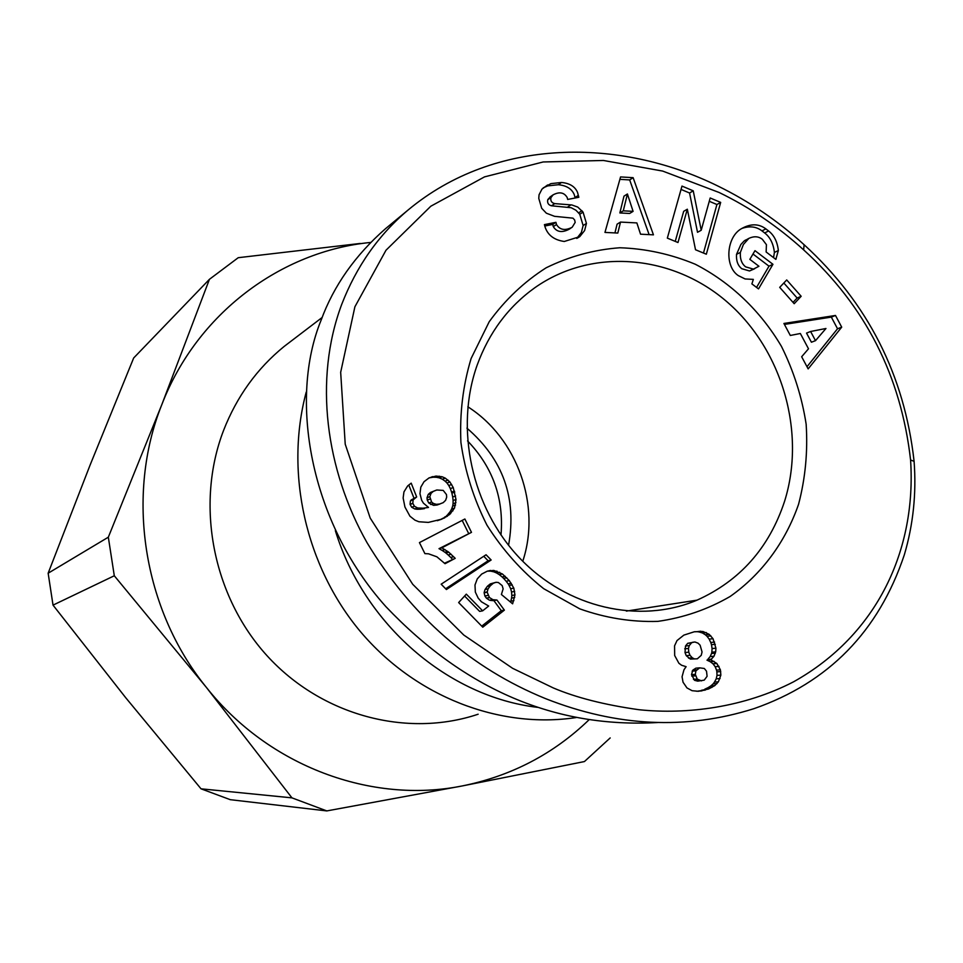 <?xml version="1.0" encoding="UTF-8"?>
<svg xmlns="http://www.w3.org/2000/svg" width="963" height="963" viewBox="0 0 963 963"><rect width="100%" height="100%" fill="white"/><g stroke="black" fill="none" stroke-linecap="round" stroke-linejoin="round"><path stroke-width="1.44" d="M753.343 279.39L745.121 278.957L738.26 275.587C724.212 266.245 726.331 236.621 741.823 228.472C750.827 223.488 758.844 223.633 765.874 228.893L768.582 230.964C774.096 235.225 777.358 241.737 778.357 250.512L775.841 259.372L766.139 251.993L766.428 244.674L762.371 239.318C758.531 236.296 754.029 235.995 748.841 238.391L743.4 244.482L740.366 252.414C739.945 258.987 741.703 263.802 745.651 266.859L753.403 269.11L758.94 266.269L749.84 259.36L754.98 250.657L772.952 264.307L758.519 288.9L751.886 283.892L753.343 279.39M754.703 268.725L749.527 270.964L753.403 269.11M749.527 270.964L741.799 268.725C737.875 265.68 736.117 260.889 736.526 254.34L740.366 252.414M736.526 254.34L740.884 244.458L744.098 241.039L748.841 238.391M744.989 240.365L745.663 240.016M544.456 187.219L550.884 183.632L561.513 182.476L558.299 184.727L547.706 185.895L543.216 187.845M561.513 182.476C569.723 183.259 575.055 186.557 577.523 192.383L578.835 197.271L567.676 199.449L567.159 197.475C564.137 192.419 559.467 191.541 553.123 194.827L550.908 197.656C550.342 200.846 551.618 202.832 554.736 203.614L571.841 204.95L577.74 207.069L583.048 212.113L586.443 223.428L584.601 230.566L579.774 236.621L564.294 241.472C554.062 240.028 547.61 235.068 544.938 226.594L544.42 224.62L555.928 222.321L556.506 224.523C559.816 229.952 565.028 230.879 572.142 227.304L575.176 222.405L574.646 219.985L572.961 218.156L554.544 216.326L546.358 213.196L541.7 208.285L538.774 198.414L539.051 194.791L541.964 189.121L547.622 184.956M575.176 197.981L574.249 194.598C571.793 188.796 566.485 185.51 558.299 184.727M719.217 192.528L662.652 171.065L603.404 160.472L543.168 161.965L484.509 176.879L430.822 206.214L385.994 250.236L354.902 306.776L340.673 372.296L345.223 444.208L370.225 518.106L412.706 584.276L463.757 635.026L512.593 668.298L553.316 687.943C576.006 697.597 604.523 704.856 638.878 709.707C687.522 714.823 744.568 707.155 793.584 681.804C877.967 634.569 916.463 549.163 910.589 460.049C901.031 376.015 865.376 305.957 803.648 249.874C778.08 226.594 749.936 207.466 719.217 192.528M717.664 185.919C620.028 137.914 495.548 137.083 407.987 210.103C378.495 234.984 356.382 266.474 341.648 304.549C313.601 379.615 325.699 469.727 367.035 542.687C411.502 616.26 471.063 668.262 545.708 698.693C616.814 726.716 686.198 730.05 753.848 708.696C828.553 682.707 878.725 631.379 904.365 554.712C913.249 524.522 916.487 493.393 914.092 461.325C904.474 375.149 867.807 302.948 804.105 244.722C778.02 220.936 749.214 201.339 717.664 185.919M784.532 501.446C769.148 547.899 739.993 580.797 697.056 600.142C639.697 624.457 567.219 608.207 519.442 557.842C471.653 507.537 454.5 428.33 477.263 364.845C489.168 332.416 508.332 306.728 534.766 287.781C592.414 247.07 673.245 254.653 727.835 302.563C782.558 350.388 806.139 432.772 784.532 501.446M798.58 504.239C785.447 542.073 761.769 574.201 730.123 596.482C707.781 609.41 683.682 617.704 657.849 621.376C631.547 622.194 605.534 618.017 579.798 608.869L543.65 588.67C521.44 570.987 502.53 549.813 486.941 525.124C473.712 498.966 465.033 471.413 460.916 442.474C459.58 413.44 462.986 385.441 471.112 358.501L489.228 321.702C505.13 299.794 524.101 281.822 546.165 267.786C569.482 256.351 594.027 249.67 619.787 247.756C645.667 248.623 670.814 254.1 695.214 264.211C730.64 282.364 760.517 310.941 781.475 346.427C793.729 371.104 801.95 397.033 806.151 424.214C807.909 451.563 805.381 478.238 798.58 504.239M551.089 197.234L547.718 199.871C547.165 203.037 548.429 205.023 551.534 205.793L554.736 203.614M478.13 714.221C407.168 738.091 321.835 715.786 267.184 655.875C212.57 596.001 195.092 504.323 223.609 430.317C236.862 396.479 257.049 368.504 284.181 346.415L292.896 339.77M522.765 561.26C541.266 505.587 517.348 438.285 467.849 406.795M508.56 545.287C516.962 498.316 503.083 459.279 466.923 428.15M681.985 186.088L693.24 190.83L701.208 230.265L710.188 197.981L720.673 202.399L706.336 254.22L695.515 249.754L687.329 209.212L677.988 242.52L667.335 238.126L681.985 186.088M801.168 296.279L794.198 303.706L779.717 287.359L786.711 279.956L801.168 296.279L797.135 298.024L783.834 283.002M808.499 348.799L800.349 333.499L790.31 335.461L783.906 323.46L835.487 315.455L841.71 327.155L808.15 368.889L801.661 356.743L808.499 348.799M636.868 222.922L620.509 222.08L617.813 233.058L604.957 232.42L620.569 176.927L633.124 177.674L653.444 234.84L640.539 234.19L636.868 222.922M496.956 600.033L504.383 610.133L482.776 627.19L458.641 602.561L466.321 594.147L482.644 610.831L488.674 606.04L481.428 601.791L478.19 598.107L475.337 592.089L474.988 584.998L477.275 578.871L481.656 574.092L487.362 571.131L493.778 570.421L502.421 573.984L509.283 580.593L513.809 588.08L514.952 594.893L512.617 603.825L501.398 594.496L503.131 588.899L502.192 585.612L498.377 582.519L496.101 582.29L493.381 583.193L490.275 585.805L488.06 588.875L487.17 592.185L489.445 597.542L492.96 599.708L496.956 600.033L493.02 600.647L496.077 600.033M409.937 516.192L404.942 507.044L403.136 497.991L403.954 491.888L407.65 485.93L411.201 483.149L416.666 496.968L413.151 499.857L412.79 503.216L414.415 506.237L417.653 507.983L423.082 508.199L428.511 507.429L423.407 503.131L421.674 500.266L419.964 493.67L420.819 487.122L424.033 481.705L429.113 477.865L436.01 476.071L442.101 476.757L445.267 478.13L449.865 481.909L453.236 487.531L456.005 499.484L454.536 508.055L449.649 514.495L441.74 519.165L428.33 522.403L418.869 521.753L414.969 520.176L409.937 516.192M491.154 559.997L446.399 589.537L441.162 584.192L486.062 554.76L491.154 559.997L488.121 560.767L483.751 556.277M428.523 553.809L424.9 553.629L419.435 542.602L464.876 518.997L471.485 532.346L441.848 547.839L448.722 552.16L455.222 558.335L445.038 563.704L436.877 556.807L428.523 553.809M683.971 669.791L686.113 666.685L681.587 665.252L678.903 663.278L674.678 655.526L674.569 645.836L676.989 640.588L683.85 635.123L694.251 631.788L702.942 631.499L709.189 634.34L713.017 638.698L715.93 648.171L715.69 651.795L714.004 656.212L710.79 659.787L716.857 663.483L720.408 669.827L720.866 675.111L718.374 681.816L714.751 685.62L708.599 688.978L698.331 691.29L692.096 690.7L686.968 687.931L683.044 682.213L682.057 676.784L683.971 669.791M500.989 535.031C503.998 498.605 492.851 467.224 467.524 440.885M775.504 259.119L776.178 258.806M741.883 228.436C749.671 225.739 756.364 226.558 761.962 230.891L764.67 232.962C770.159 237.199 773.409 243.699 774.408 252.438L778.357 250.512M774.408 252.438L773.542 257.627M764.67 232.962L768.582 230.964M756.545 287.407L769.004 266.185L772.952 264.307M769.004 266.185L752.994 254.027M571.023 228.014L568.88 229.387C561.79 232.95 556.602 232.035 553.304 226.63L552.726 224.427L555.928 222.321M552.726 224.427L544.781 226.016M577.415 238.09L579.774 236.621M576.765 238.439L581.375 232.48L583.133 225.523L586.443 223.428M583.133 225.523L579.75 214.243L583.048 212.113M579.75 214.243L575.982 210.259L571.179 207.719L551.534 205.793M547.899 199.437L550.607 196.572M575.067 197.547L578.342 195.345M701.208 230.265L697.513 232.288L689.568 193.009L693.24 190.83M689.568 193.009L681.046 189.422M675.244 241.388L683.682 211.318L687.329 209.212M703.471 253.04L716.917 204.517L720.673 202.399M716.917 204.517L709.262 201.291M793.03 302.382L797.135 298.024M806.994 366.722L837.533 328.768L841.71 327.155M837.533 328.768L831.334 317.116L835.487 315.455M831.334 317.116L784.412 324.411M614.936 232.914L617.09 224.162L620.509 222.08M649.11 234.623L629.67 179.925L633.124 177.674M629.67 179.925L619.883 179.347M481.741 626.131L501.29 610.686L504.383 610.133M501.29 610.686L493.899 600.635M493.02 600.647L489.914 600.31L492.96 599.708M489.914 600.31L492.213 599.395M489.168 600.009L486.411 598.155L489.445 597.542M486.411 598.155L484.895 596.001L487.916 595.375M484.895 596.001L484.148 592.823L487.17 592.185M484.148 592.823L487.194 591.764M484.172 592.401L485.039 589.525L488.06 588.875M485.039 589.525L487.242 586.467L490.275 585.805M487.242 586.467L490.636 585.408M487.603 586.07L490.336 583.867L493.381 583.193M490.336 583.867L496.101 582.29M510.462 602.031L510.811 601.201L513.929 600.599M510.811 601.201L511.582 598.107L514.711 597.493M511.582 598.107L511.835 595.519L514.952 594.893M511.835 595.519L511.546 592.004L514.663 591.366M511.546 592.004L514.663 591.294M511.546 591.932L510.679 588.73L513.809 588.08M510.679 588.73L509.102 585.468L512.22 584.794M509.102 585.468L508.187 583.927L511.293 583.253M508.187 583.927L506.177 581.267L509.283 580.593M506.177 581.267L503.673 578.462L506.767 577.764M503.673 578.462L502.132 576.957L505.226 576.259M502.132 576.957L499.352 574.694L502.421 573.984M499.352 574.694L496.607 572.997L499.677 572.287M496.607 572.997L493.887 571.841L496.944 571.119M493.887 571.841L490.733 571.155L493.778 570.421M490.733 571.155L487.531 571.155L490.564 570.433M464.599 596.037L479.634 611.397L482.644 610.831M437.286 520.682L441.74 519.165M438.887 520.104L444.774 517.805M441.921 518.756L447.41 516.204M444.545 517.167L449.649 514.495M446.772 515.458L450.684 513.544M447.807 514.507L450.034 511.835L452.923 510.859M450.034 511.835L451.647 509.042L454.536 508.055M451.647 509.042L452.67 506.057L455.559 505.057M452.67 506.057L453.067 503.745L455.956 502.734M453.067 503.745L453.104 500.507L456.005 499.484M453.104 500.507L452.706 496.992L455.595 495.957M452.706 496.992L451.888 493.128L454.777 492.081M451.888 493.128L451.563 492.129L454.452 491.082M451.563 492.129L450.359 488.602L453.236 487.531M450.359 488.602L448.794 485.545L451.671 484.461M448.794 485.545L447.001 483.005L449.865 481.909M447.001 483.005L445.111 481.163L447.976 480.056M445.111 481.163L442.414 479.237L445.267 478.13M442.414 479.237L439.272 477.877L442.101 476.757M439.272 477.877L436.432 477.287L439.26 476.167M436.432 477.287L433.194 477.203L436.01 476.071M433.194 477.203L429.907 477.744L432.712 476.625M429.907 477.744L432.303 476.721M429.51 477.841L428.631 478.154M427.259 507.633L428.511 507.429M424.478 508.633L420.301 509.186L423.082 508.199M420.301 509.186L417.087 509.271L419.844 508.271M417.087 509.271L414.897 508.97L417.653 507.983M414.897 508.97L417.352 507.886M414.608 508.873L411.67 507.236L414.415 506.237M411.67 507.236L410.118 504.443L412.85 503.42M410.118 504.443L412.79 503.216M410.057 504.227L410.419 500.892L413.151 499.857M410.419 500.892L413.801 499.015M411.057 500.038L416.666 496.968M413.921 498.003L408.781 485.003M445.652 588.778L488.121 560.767M444.545 563.211L455.222 558.335M452.321 559.118L450.756 557.469L453.645 556.674M450.756 557.469L448.18 554.965L451.057 554.17M448.18 554.965L445.845 552.967L448.722 552.16M445.845 552.967L444.918 552.268L447.795 551.462M444.918 552.268L442.149 550.427L445.014 549.62M442.149 550.427L438.996 548.669L441.848 547.839M438.996 548.669L471.485 532.346M468.524 533.237L462.168 520.405M696.67 691.253L701.967 690.868M698.151 691.085L705.325 690.062M701.509 690.29L708.599 688.978M704.772 689.207L708.094 687.642L711.934 687.413M708.094 687.642L710.899 685.861L714.751 685.62M710.899 685.861L713.15 683.862L717.002 683.622M713.15 683.862L714.51 682.069L718.374 681.816M714.51 682.069L716.219 678.819L720.083 678.542M716.219 678.819L717.002 675.4L720.866 675.111M717.002 675.4L716.881 671.873L720.745 671.572M716.881 671.873L716.544 670.128L720.408 669.827M716.544 670.128L715.172 666.709L719.024 666.384M715.172 666.709L713.005 663.82L716.857 663.483M713.005 663.82L716.701 663.338M712.861 663.676L710.261 661.701L714.101 661.364M710.261 661.701L706.962 660.137L710.79 659.787M706.962 660.137L711.705 658.945M707.877 659.294L710.164 656.573L714.004 656.212M710.164 656.573L711.525 653.492L715.365 653.119M711.525 653.492L711.85 652.18L715.69 651.795M711.85 652.18L712.078 648.556L715.93 648.171M712.078 648.556L711.476 644.68L715.316 644.271M711.476 644.68L710.754 642.49L714.594 642.08M710.754 642.49L709.177 639.131L713.017 638.698M709.177 639.131L707.023 636.29L710.85 635.857M707.023 636.29L705.373 634.786L709.189 634.34M705.373 634.786L702.496 633.004L706.3 632.547M702.496 633.004L699.138 631.957L702.942 631.499M699.138 631.957L697.08 631.668L700.871 631.21M697.08 631.668L694.504 631.752M810.617 331.489L806.537 333.09L811.412 342.226L815.505 340.661L825.965 328.491L810.617 331.489L815.505 340.661M627.419 193.972L623.976 196.163L619.847 212.943L629.621 213.473L633.088 211.354L627.419 193.972L623.278 210.825L633.088 211.354M436.66 490.023L430.497 492.442L428.27 494.368L427.018 497.751L427.259 500.074L428.8 503.035L433.555 505.346L437.166 504.985L443.209 502.65L445.604 500.327L446.688 497.149L446.483 494.585L443.221 490.408L436.817 489.986L433.302 491.383L431.075 493.321L429.811 496.715L431.605 502.024L433.458 503.48L436.383 504.335L440.007 503.974M699.656 667.853L695.864 668.166L692.818 670.152L691.518 674.642L694.576 680.323L697.73 681.154L704.23 680.131L707.095 676.291L706.517 671.199L704.326 668.478L699.656 667.853L695.912 670.85L695.298 674.353L697.224 679.084L701.533 680.889M690.339 659.077L697.356 658.812L701.245 655.322L702.051 651.951L700.113 645.21L698.091 643.188L694.901 641.972L687.702 643.32L685.512 646.017L685.006 652.553L686.246 655.659L690.339 659.077L697.356 658.812M407.987 210.103L385.477 228.725C355.166 255.279 333.716 285.746 321.124 320.125C289.008 398.273 309.003 520.983 385.862 606.606C464.924 689.713 555.519 728.353 657.645 722.527M619.847 212.943L623.278 210.825M437.021 505.021L439.85 504.022M433.555 505.346L436.383 504.335M430.642 504.492L433.458 503.48M428.8 503.035L431.605 502.024M427.259 500.074L430.064 499.051M427.018 497.751L429.811 496.715M428.126 494.633L430.918 493.586M428.27 494.368L431.075 493.321M430.497 492.442L433.302 491.383M694.576 680.323L698.368 680.059M693.444 679.348L697.224 679.084M691.783 676.11L695.563 675.833M691.518 674.642L695.298 674.353M692.132 671.139L695.912 670.85M692.818 670.152L696.598 669.851M688.545 658.162L692.313 657.813L694.106 658.728M686.246 655.659L690.002 655.297L692.313 657.813M685.006 652.553L688.762 652.18L690.002 655.297M684.717 648.821L688.473 648.436L688.762 652.18M685.512 646.017L689.255 645.619L688.473 648.436M687.702 643.32L691.47 642.911L689.255 645.619M693.107 642.128L691.47 642.911M201.026 788.817L230.301 799.687L326.806 810.918L462.324 785.928C371.73 804.201 268.773 766.464 206.335 687.341L114.296 575.766L53.025 605.125L125.768 697.778L201.026 788.817L291.945 797.858L206.335 687.341C142.825 609.266 125.371 495.151 161.916 404.376L209.44 279.306L133.664 357.995L89.896 465.562L48.15 573.214L53.025 605.125M610.181 737.935L584.421 761.564L462.324 785.928C511.317 776.009 553.544 753.981 588.995 719.818M48.15 573.214L108.325 537.198L161.916 404.376C196.921 313.601 280.871 251.174 370.683 242.435M209.44 279.306L238.234 257.699L360.198 243.458M291.945 797.858L326.806 810.918M108.325 537.198L114.296 575.766M537.535 707.348C448.361 696.851 364.11 624.794 335.341 530.625M306.222 392.085C284.639 472.689 305.668 566.376 360.487 631.68C415.498 696.863 499.628 729.123 576.163 717.555M761.962 230.891L765.874 228.893M553.304 226.63L556.506 224.523M578.667 212.835L581.953 210.692M567.713 207.021L570.975 204.854M697.056 600.142L626.347 611.096M322.124 317.501L284.181 346.415M549.933 197.042L553.123 194.827M910.589 460.049L914.092 461.325M803.648 249.874L804.105 244.722"/></g></svg>
